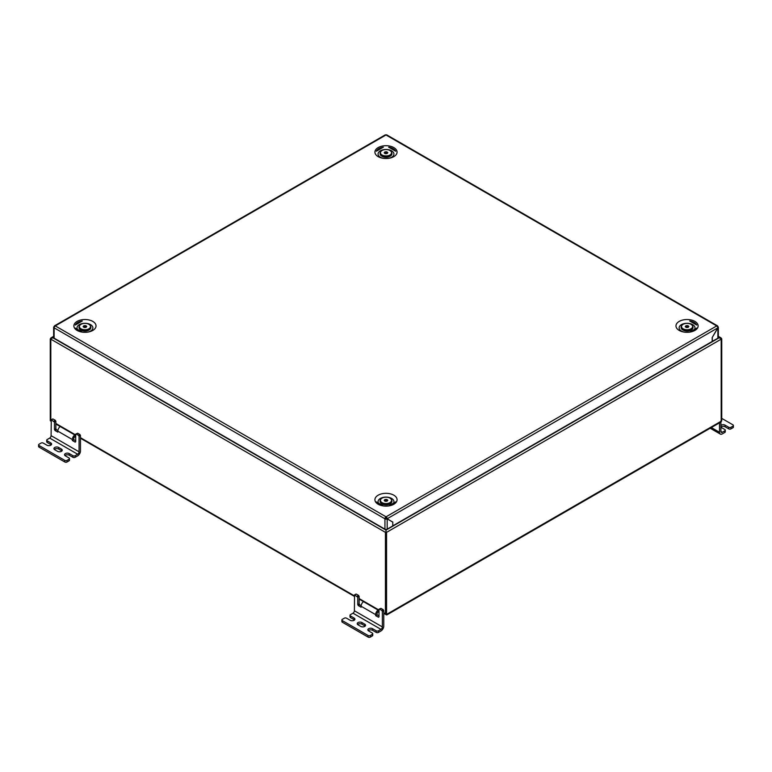 <?xml version="1.0" encoding="UTF-8"?>
<svg xmlns="http://www.w3.org/2000/svg" width="772" height="772" viewBox="0 0 772 772"><rect width="100%" height="100%" fill="white"/><g stroke="black" fill="none" stroke-linecap="round" stroke-linejoin="round"><path stroke-width="1.16" d="M716.706 325.919L386 134.984A1.583 0.917 120 0 1 386.791 134.907L717.497 325.842A1.583 0.917 -60 0 0 716.706 325.919L716.657 325.948A1.583 0.917 60 0 1 717.777 327.888L717.883 327.955A1.583 0.917 0 0 0 718.346 327.309L718.346 337.576L721.743 338.84L721.743 420.257L721.743 338.84L721.087 337.924L718.346 337.547A1.583 0.917 180 0 1 717.883 338.223L712.18 341.388M718.346 336.882L719.504 337.547L386 530.094L386 529.428L386 614.097L386 530.094L52.496 337.547L50.257 338.84L50.257 420.257L50.257 338.84L53.654 337.547L52.496 337.547L53.654 336.882M385.44 613.769L386 614.097A1.583 0.917 120 0 0 386.328 614.821L385.768 614.493A1.583 0.917 -60 0 1 385.44 613.769L385.44 532.352L386 532.68L721.743 338.84L721.183 339.159L721.183 420.576L720.623 421.541L387.119 614.097L386.56 613.769L386.56 532.352L386 532.68L50.257 338.84L50.817 339.159L50.817 420.576A1.583 0.917 120 0 0 51.097 421.271L50.585 420.981A1.583 0.917 -60 0 1 50.257 420.257L50.817 420.576M387.119 614.744L720.623 422.188A1.583 0.917 120 0 0 721.743 420.257A1.583 0.917 120 0 1 720.623 422.188L387.119 614.744A1.583 0.917 120 0 1 386.328 614.821A1.583 0.917 120 0 0 387.119 614.744M387.177 529.158L387.177 518.88L392.774 522.113L392.774 525.925L387.177 529.158A1.583 0.917 180 0 1 384.938 529.158L384.938 518.88A1.583 0.917 0 0 0 387.177 518.88L385.44 518.533L386 517.491L386 518.697L386.058 516.815L716.657 325.948M383.761 612.804L386 614.097A1.583 0.917 120 0 0 386.328 614.821L383.761 613.335M50.913 421.049A1.583 0.917 -60 0 1 50.585 420.981A1.583 0.917 -60 0 1 50.257 420.257L51.097 420.74M679.215 330.435A11.078 6.398 0 0 0 683.355 331.95A11.078 6.398 0 0 0 690.747 331.95A11.078 6.398 0 0 0 694.887 321.393A11.078 6.398 0 0 0 679.215 321.393A11.078 6.398 0 0 0 679.215 330.435M690.168 332.057A7.913 4.564 0 0 0 692.648 324.626A7.913 4.564 0 0 0 681.454 324.626A7.913 4.564 0 0 0 681.454 331.082A7.913 4.564 0 0 0 683.934 332.057M378.164 156.629A11.078 6.398 0 0 0 382.304 158.135A11.078 6.398 0 0 0 389.696 158.135A11.078 6.398 0 0 0 393.836 147.587A11.078 6.398 0 0 0 378.164 147.587A11.078 6.398 0 0 0 378.164 156.629M382.883 158.241A7.913 4.564 180 0 1 380.403 157.276A7.913 4.564 180 0 1 380.403 150.81A7.913 4.564 180 0 1 391.597 150.81A7.913 4.564 180 0 1 389.117 158.241M393.836 495.199A11.078 6.398 0 0 0 378.164 495.199A11.078 6.398 0 0 0 378.164 504.251A11.078 6.398 0 0 0 382.304 505.757A11.078 6.398 0 0 0 389.696 505.757A11.078 6.398 0 0 0 393.836 495.199M382.883 505.863A7.913 4.564 180 0 1 380.403 504.898A7.913 4.564 180 0 1 380.403 498.432A7.913 4.564 180 0 1 391.597 498.432A7.913 4.564 180 0 1 389.117 505.863M92.785 321.393A11.078 6.398 0 0 0 77.113 321.393A11.078 6.398 0 0 0 77.113 330.435A11.078 6.398 0 0 0 81.253 331.95A11.078 6.398 0 0 0 88.645 331.95A11.078 6.398 0 0 0 92.785 321.393M88.066 332.057A7.913 4.564 0 0 0 90.546 324.626A7.913 4.564 0 0 0 79.352 324.626A7.913 4.564 0 0 0 79.352 331.082A7.913 4.564 0 0 0 81.832 332.057M54.532 326.701L54.233 326.527A1.583 0.917 60 0 1 54.561 325.803A1.583 0.917 60 0 1 55.352 325.88L55.294 325.919A1.583 0.917 -60 0 0 54.175 327.859L54.117 327.888A1.583 0.917 0 0 1 53.654 327.241A1.583 0.917 0 0 1 54.117 326.595L54.474 326.797M386 134.984L385.942 135.013A1.583 0.917 -120 0 0 385.151 134.936L54.561 325.803M717.497 325.842A1.583 0.917 -60 0 1 717.825 326.566L717.883 326.662A1.583 0.917 0 0 1 718.346 327.309M55.294 325.919L386.058 516.815A1.583 0.917 -120 0 1 387.177 518.755L392.774 522.113M717.883 338.223L717.883 327.955L712.18 337.576L717.777 327.888L387.177 518.755L386.058 517.462M712.18 337.576L712.18 341.456L392.774 525.867M392.215 521.795L392.774 521.988M386 516.844A1.583 0.917 120 0 0 384.881 518.784L385.44 518.533M384.938 529.158L54.117 338.165A1.583 0.917 180 0 1 53.654 337.518L53.654 327.241M712.286 337.644L712.286 341.456M690.564 331.979A10.026 5.79 0 0 0 696.72 328.09L689.695 332.143M395.669 151.225A10.026 5.79 0 0 0 388.644 147.172L395.669 151.225M696.72 325.041A10.026 5.79 0 0 0 689.695 320.978L696.72 325.041M82.305 320.978A10.026 5.79 0 0 0 75.28 325.041L82.305 320.978M383.356 147.172A10.026 5.79 0 0 0 376.331 151.225L383.356 147.172M82.305 332.143L75.28 328.09A10.026 5.79 0 0 0 81.436 331.979M383.356 505.959L376.331 501.897A10.026 5.79 0 0 0 382.487 505.795M389.513 505.795A10.026 5.79 0 0 0 395.669 501.897L388.644 505.959M357.59 624.5A2.77 1.602 180 0 1 358.025 624.172A2.77 1.602 180 0 1 361.943 624.172L364.731 625.793A2.77 1.602 180 0 1 365.166 626.111M358.025 622.56A2.77 1.602 180 0 1 361.943 622.56L364.731 624.172A2.77 1.602 180 0 1 365.552 625.301A2.77 1.602 180 0 1 363.834 626.777A2.77 1.602 180 0 1 360.823 626.43L358.025 624.818A2.77 1.602 180 0 1 357.214 623.689A2.77 1.602 180 0 1 358.025 622.56M368.225 630.637A2.77 1.602 180 0 1 368.649 630.309A2.77 1.602 180 0 1 372.567 630.309L376.205 632.413L376.205 630.792A1.583 0.917 -0 0 0 378.444 630.792L378.444 632.413A1.583 0.917 180 0 1 376.205 632.413M372.751 633.706L372.751 635.317A1.583 0.917 180 0 1 372.287 635.964L372.287 634.352A1.583 0.917 -0 0 0 372.751 633.706A1.583 0.917 -0 0 0 372.287 633.059L368.649 630.956A2.77 1.602 180 0 1 367.839 629.827A2.77 1.602 180 0 1 368.649 628.697A2.77 1.602 180 0 1 372.567 628.697L376.205 630.792M350.005 615.284A1.583 0.917 -0 0 0 350.469 615.931L350.469 617.552A1.583 0.917 180 0 1 350.005 616.905L350.005 615.284A1.583 0.917 -0 0 1 350.469 614.647L352.987 613.19L380.963 629.344L378.444 630.792M372.287 634.352L370.328 635.481L370.328 637.093A1.583 0.917 180 0 1 368.09 637.093L342.353 622.232A1.583 0.917 180 0 1 341.89 621.585L341.89 619.974A1.583 0.917 -0 0 0 342.353 620.62L342.353 622.232M372.287 635.964L370.328 637.093M380.963 629.344A1.978 1.139 120 0 0 382.362 626.922L382.362 611.414L381.802 610.44L383.202 609.639L380.963 608.346L379.004 609.475L379.004 616.905L378.444 617.224L375.646 615.612L375.646 614.637L361.103 606.242L361.103 607.207L358.305 605.595L357.745 604.63L357.745 597.2L354.551 594.894L354.387 610.768A1.978 1.139 -60 0 1 352.987 613.19M383.202 609.639L383.761 610.604L382.362 611.414M378.444 632.413L380.963 630.956A3.956 2.287 120 0 0 383.761 626.111L383.761 610.604M354.551 594.894L355.95 594.093L354.946 594.932M357.185 596.225L358.584 595.424L356.346 594.131M358.584 595.424L359.144 596.389L357.745 597.2M357.745 604.63L359.144 603.82L359.144 596.389M359.144 603.82L359.704 604.785L358.305 605.595M361.142 605.624L359.704 604.785M379.004 615.931L377.045 614.802L377.045 613.837A1.978 1.139 120 0 1 378.444 611.414L379.004 611.086M379.168 609.108L380.963 608.346M381.802 610.44L379.563 609.147M375.646 615.612L377.045 614.802M341.89 619.974A1.583 0.917 -0 0 1 342.353 619.327L344.312 618.198A1.583 0.917 -0 0 1 346.551 618.198L350.189 620.292A2.77 1.602 180 0 0 353.209 620.64A2.77 1.602 180 0 0 354.917 619.163A2.77 1.602 180 0 0 354.107 618.034L354.107 619.646A2.77 1.602 180 0 1 354.541 619.974M368.09 637.093L368.09 635.481L342.353 620.62M368.09 635.481A1.583 0.917 -0 0 0 370.328 635.481M350.469 615.931L354.107 618.034M350.469 617.552L354.107 619.646M361.103 606.242A3.956 2.287 -60 0 1 363.515 601.649M378.068 610.044A3.956 2.287 120 0 0 375.646 614.637M686.057 326.643L688.383 327.029A1.583 0.917 -0 0 0 688.383 327.029A1.583 0.917 -0 0 0 686.964 326.614A1.583 0.917 -0 0 0 685.71 327.048L686.057 325.678L685.227 326.614L686.221 327.502L688.045 327.444L688.875 326.508L687.881 325.62L686.057 325.678M682.409 328.303A5.539 3.194 -0 0 0 689.56 329.412A5.539 3.194 -0 0 0 692.233 325.427A5.539 3.194 -0 0 0 691.693 324.819A5.539 3.194 -0 0 0 686.453 323.381A5.539 3.194 -0 0 0 681.869 325.427A5.539 3.194 -0 0 0 682.409 328.303M692.397 325.716A5.935 3.426 180 0 1 692.6 325.996A5.935 3.426 180 0 1 692.986 327.212A5.935 3.426 180 0 1 688.74 330.493A5.935 3.426 180 0 1 682.081 329.075A5.935 3.426 180 0 1 681.116 327.212A5.935 3.426 180 0 1 681.502 325.996A5.935 3.426 180 0 1 681.715 325.716M687.881 326.595L687.881 325.62M385.006 152.837L387.332 153.223A1.583 0.917 0 0 0 387.332 153.223A1.583 0.917 0 0 0 385.913 152.808A1.583 0.917 0 0 0 384.659 153.232L385.006 151.872L384.176 152.808L385.17 153.696L386.994 153.638L387.824 152.692L386.83 151.814L385.006 151.872M381.358 154.496A5.539 3.194 0 0 0 388.509 155.606A5.539 3.194 0 0 0 391.182 151.621A5.539 3.194 0 0 0 390.642 151.003A5.539 3.194 0 0 0 385.402 149.575A5.539 3.194 0 0 0 380.818 151.621A5.539 3.194 0 0 0 381.358 154.496M391.346 151.901A5.935 3.426 180 0 1 391.549 152.19A5.935 3.426 180 0 1 391.935 153.396A5.935 3.426 180 0 1 387.689 156.687A5.935 3.426 180 0 1 381.03 155.268A5.935 3.426 180 0 1 380.065 153.396A5.935 3.426 180 0 1 380.451 152.19A5.935 3.426 180 0 1 380.664 151.901M386.83 152.779L386.83 151.814M385.006 500.459L387.351 500.864A1.583 0.917 -0 0 0 387.332 500.845A1.583 0.917 -0 0 0 385.913 500.43A1.583 0.917 -0 0 0 384.659 500.854L385.006 499.484L384.176 500.43L385.17 501.317L386.994 501.26L387.824 500.314L386.83 499.436L385.006 499.484M381.358 502.118A5.539 3.194 -0 0 0 388.509 503.228A5.539 3.194 -0 0 0 391.182 499.243A5.539 3.194 -0 0 0 390.642 498.625A5.539 3.194 -0 0 0 385.402 497.197A5.539 3.194 -0 0 0 380.818 499.243A5.539 3.194 -0 0 0 381.358 502.118M391.346 499.523A5.935 3.426 180 0 1 391.549 499.802A5.935 3.426 180 0 1 391.935 501.018A5.935 3.426 180 0 1 387.689 504.299A5.935 3.426 180 0 1 381.03 502.89A5.935 3.426 180 0 1 380.065 501.018A5.935 3.426 180 0 1 380.451 499.802A5.935 3.426 180 0 1 380.664 499.523M386.83 500.401L386.83 499.436M83.955 326.643L86.3 327.048A1.583 0.917 0 0 0 86.281 327.029A1.583 0.917 0 0 0 84.862 326.614A1.583 0.917 0 0 0 83.608 327.048L83.955 325.678L83.125 326.614L84.119 327.502L85.943 327.444L86.773 326.508L85.779 325.62L83.955 325.678M80.307 328.303A5.539 3.194 0 0 0 87.458 329.412A5.539 3.194 0 0 0 90.131 325.427A5.539 3.194 0 0 0 89.591 324.819A5.539 3.194 0 0 0 84.351 323.381A5.539 3.194 0 0 0 79.767 325.427A5.539 3.194 0 0 0 80.307 328.303M90.295 325.716A5.935 3.426 180 0 1 90.498 325.996A5.935 3.426 180 0 1 90.884 327.212A5.935 3.426 180 0 1 86.638 330.493A5.935 3.426 180 0 1 79.979 329.075A5.935 3.426 180 0 1 79.014 327.212A5.935 3.426 180 0 1 79.4 325.996A5.935 3.426 180 0 1 79.612 325.716M85.779 326.595L85.779 325.62M54.301 449.391A2.77 1.602 180 0 1 54.735 449.072A2.77 1.602 180 0 1 58.653 449.072L61.451 450.684A2.77 1.602 180 0 1 61.876 451.012M54.735 447.451A2.77 1.602 180 0 1 58.653 447.451L61.451 449.072A2.77 1.602 180 0 1 62.262 450.201A2.77 1.602 180 0 1 60.544 451.678A2.77 1.602 180 0 1 57.533 451.33L54.735 449.719A2.77 1.602 180 0 1 53.924 448.59A2.77 1.602 180 0 1 54.735 447.451M64.935 455.528A2.77 1.602 180 0 1 65.359 455.21A2.77 1.602 180 0 1 69.277 455.21L72.915 457.304L72.915 455.692A1.583 0.917 -0 0 0 75.154 455.692L75.154 457.304A1.583 0.917 180 0 1 72.915 457.304M69.461 458.597L69.461 460.218A1.583 0.917 180 0 1 68.998 460.865L68.998 459.243A1.583 0.917 -0 0 0 69.461 458.597A1.583 0.917 -0 0 0 68.998 457.95L65.359 455.856A2.77 1.602 180 0 1 64.549 454.727A2.77 1.602 180 0 1 65.359 453.589A2.77 1.602 180 0 1 69.277 453.589L72.915 455.692M46.716 440.185A1.583 0.917 -0 0 0 47.179 440.831L47.179 442.443A1.583 0.917 180 0 1 46.716 441.806L46.716 440.185A1.583 0.917 -0 0 1 47.179 439.538L49.697 438.081L77.673 454.235L75.154 455.692M68.998 459.243L67.039 460.382L67.039 461.994A1.583 0.917 180 0 1 64.8 461.994L39.063 447.133A1.583 0.917 180 0 1 38.6 446.486L38.6 444.875A1.583 0.917 -0 0 0 39.063 445.521L39.063 447.133M68.998 460.865L67.039 461.994M77.673 454.235A1.978 1.139 120 0 0 79.072 451.813L79.072 436.305L78.512 435.34L79.912 434.53L77.673 433.237L75.714 434.366L75.714 441.796L75.154 442.124L72.356 440.513L72.356 439.538L57.813 431.143L57.813 432.108L55.015 430.496L54.455 429.522L54.455 422.091L51.261 419.794L51.097 435.659A1.978 1.139 -60 0 1 49.697 438.081M79.912 434.53L80.471 435.505L79.072 436.305M75.154 457.304L77.673 455.856A3.956 2.287 120 0 0 80.471 451.012L80.471 435.505M51.261 419.794L52.66 418.984L51.656 419.833M53.895 421.126L55.294 420.315L53.056 419.022M55.294 420.315L55.854 421.29L54.455 422.091M54.455 429.522L55.854 428.721L55.854 421.29M55.854 428.721L56.414 429.686L55.015 430.496M57.861 430.525L56.414 429.686M75.714 440.831L73.755 439.702L73.755 438.728A1.978 1.139 120 0 1 75.154 436.305L75.714 435.987M75.878 434.009L77.673 433.237M78.512 435.34L76.274 434.047M72.356 440.513L73.755 439.702M38.6 444.875A1.583 0.917 -0 0 1 39.063 444.228L41.022 443.089A1.583 0.917 -0 0 1 43.261 443.089L46.899 445.193A2.77 1.602 180 0 0 49.919 445.54A2.77 1.602 180 0 0 51.627 444.064A2.77 1.602 180 0 0 50.817 442.935L50.817 444.547A2.77 1.602 180 0 1 51.251 444.875M64.8 461.994L64.8 460.382L39.063 445.521M64.8 460.382A1.583 0.917 -0 0 0 67.039 460.382M47.179 440.831L50.817 442.935M47.179 442.443L50.817 444.547M57.813 431.143A3.956 2.287 -60 0 1 60.226 426.54M74.778 434.945A3.956 2.287 120 0 0 72.356 439.538M724.821 432.436L724.821 430.815A1.583 0.917 -0 0 0 725.284 430.168L725.284 431.789A1.583 0.917 180 0 1 724.821 432.436L722.303 433.883A3.956 2.287 120 0 1 720.324 434.086A3.956 2.287 120 0 1 719.504 432.272L719.504 422.834M724.821 430.815L722.303 432.272L720.903 431.461A1.978 1.139 120 0 0 721.318 432.368A1.978 1.139 120 0 0 722.303 432.272M720.903 421.985L720.903 431.461M732.937 426.134A1.583 0.917 -0 0 0 733.4 425.488L733.4 427.099A1.583 0.917 180 0 1 732.937 427.746L732.937 426.134L730.978 427.263L730.978 428.875A1.583 0.917 180 0 1 728.739 428.875L728.739 427.263A1.583 0.917 -0 0 0 730.978 427.263M732.937 427.746L730.978 428.875M721.743 418.376L732.937 424.841A1.583 0.917 -0 0 1 733.4 425.488M725.284 430.168A1.583 0.917 -0 0 0 724.821 429.522L721.183 427.427A2.77 1.602 180 0 1 720.903 427.234M720.903 425.353A2.77 1.602 180 0 1 725.101 425.16L728.739 427.263M720.903 426.964A2.77 1.602 180 0 1 725.101 426.781L728.739 428.875M379.004 610.054L359.144 598.589M354.387 595.839L80.471 437.695M75.714 434.954L55.854 423.481M385.942 135.013L55.352 325.88M54.175 327.859L384.881 518.784M54.117 338.165L54.117 327.888M361.943 622.56L361.943 624.172M372.567 628.697L372.567 630.309M382.362 626.922L354.387 610.768M378.444 617.224L379.004 616.905M364.731 624.172L364.731 625.793M379.004 611.54A5.143 2.972 180 0 1 377.701 612.09M691.104 330.04A5.539 3.194 180 0 1 682.998 330.04M681.126 327.367A5.935 3.426 -0 0 0 681.116 327.531A5.935 3.426 -0 0 0 682.081 329.403A5.935 3.426 -0 0 0 688.74 330.812A5.935 3.426 -0 0 0 692.986 327.531A5.935 3.426 -0 0 0 692.976 327.367M390.053 156.224A5.539 3.194 180 0 1 381.947 156.224M380.075 153.56A5.935 3.426 0 0 0 380.065 153.725A5.935 3.426 0 0 0 381.03 155.587A5.935 3.426 0 0 0 387.689 157.005A5.935 3.426 0 0 0 391.935 153.725A5.935 3.426 0 0 0 391.925 153.56M390.053 503.846A5.539 3.194 180 0 1 381.947 503.846M380.075 501.182A5.935 3.426 -0 0 0 380.065 501.337A5.935 3.426 -0 0 0 381.03 503.209A5.935 3.426 -0 0 0 387.689 504.627A5.935 3.426 -0 0 0 391.935 501.337A5.935 3.426 -0 0 0 391.925 501.182M89.002 330.04A5.539 3.194 180 0 1 80.896 330.04M79.024 327.367A5.935 3.426 0 0 0 79.014 327.531A5.935 3.426 0 0 0 79.979 329.403A5.935 3.426 0 0 0 86.638 330.812A5.935 3.426 0 0 0 90.884 327.531A5.935 3.426 0 0 0 90.874 327.367M58.653 447.451L58.653 449.072M69.277 453.589L69.277 455.21M79.072 451.813L51.097 435.659M75.154 442.124L75.714 441.796M61.451 449.072L61.451 450.684M711.34 427.553L719.504 432.272M725.101 425.16L725.101 426.781M75.714 436.441A5.143 2.972 180 0 1 74.411 436.981M50.585 420.981L51.097 421.271M55.854 424.021L75.714 435.485M80.471 438.235L354.387 596.38M359.144 599.12L379.004 610.594M721.087 337.924L718.346 336.341M53.654 336.341L50.913 337.924M377.489 612.399L379.004 611.752M692.986 327.212L692.986 327.531C690.93 331.391 687.312 332.076 682.149 329.567L681.116 327.212M692.233 325.427L692.6 325.996M681.869 325.427L681.502 325.996M391.935 153.396L391.935 153.725C389.879 157.585 386.261 158.26 381.098 155.761L380.065 153.396M391.182 151.621L391.549 152.19M380.818 151.621L380.451 152.19M391.935 501.018L391.935 501.337C389.879 505.206 386.261 505.882 381.098 503.383L380.065 501.018M391.182 499.243L391.549 499.802M380.818 499.243L380.451 499.802M90.884 327.212L90.884 327.531C88.828 331.391 85.209 332.076 80.047 329.567L79.014 327.212M90.131 325.427L90.498 325.996M79.767 325.427L79.4 325.996M710.182 428.219L720.324 434.086M75.714 436.653L74.199 437.299"/></g></svg>
